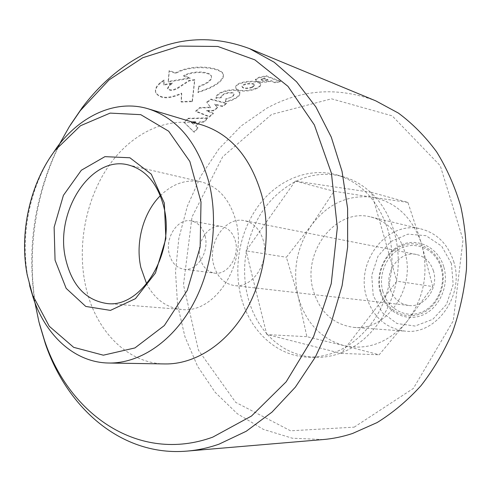 <?xml version="1.0" encoding="UTF-8"?>
<svg xmlns="http://www.w3.org/2000/svg" width="491" height="491" viewBox="0 0 491 491"><rect width="100%" height="100%" fill="white"/><g stroke="black" fill="none" stroke-linecap="round" stroke-linejoin="round"><path stroke-width="0.37" stroke-dasharray="2.46 1.84" d="M225.897 99.274L225.455 102.06L231.592 100.446L236.791 97.795C239.068 96.205 240.124 94.708 239.97 93.308C237.423 89.552 231.347 89.307 221.729 92.572C218.231 94.309 216.316 96.23 215.997 98.329L221.386 97.721C221.257 96.285 222.589 94.99 225.381 93.836C230.076 92.468 232.967 92.707 234.047 94.548L233.053 96.494L225.897 99.274L225.743 98.752L225.289 101.545C234.195 99.624 239.049 96.69 239.854 92.75C239.596 86.741 215.899 90.516 215.837 97.807L221.232 97.193C220.085 93.486 233.599 90.454 233.919 94.002C233.458 96.304 230.733 97.887 225.743 98.752M198.886 86.76L198.063 92.627L209.461 88.319C218.513 84.041 223.178 79.898 223.448 75.89C224.356 67.887 192.779 63.517 175.784 73.404L169.272 71.127L168.37 81.966L190.072 78.413L183.763 76.203C193.614 70.446 211.774 72.073 211.596 77.277C211.492 80.199 208.245 82.997 201.856 85.686L198.886 86.76L198.738 86.207L197.898 92.093C213.591 87.024 222.079 81.42 223.374 75.276C224.289 67.261 192.693 62.909 175.655 72.828L169.143 70.544L168.204 81.414L189.943 77.842L183.634 75.626C193.515 69.851 211.682 71.471 211.498 76.688C211.173 80.205 206.92 83.378 198.738 86.207M192.374 101.612L194.78 80.137L189.238 80.935L177.932 88.263C173.114 90.921 169.708 91.087 167.713 88.761L169.579 85.471L172.525 83.415L163.908 85.133L164.166 80.518L160.882 82.838C156.58 86.281 154.917 89.669 155.886 93.002C160.367 99.157 168.978 99.366 181.719 93.628L181.289 102.091L192.374 101.612L192.177 101.115L181.081 101.594L181.535 93.106C168.781 98.869 160.164 98.666 155.684 92.511C154.714 89.159 156.39 85.759 160.704 82.298L164.006 79.965L163.736 84.593L172.359 82.869L169.407 84.931L167.529 88.239C169.53 90.565 172.936 90.393 177.76 87.729L189.096 80.371L194.651 79.567L192.177 101.115M190.072 78.413L189.943 77.842M168.37 81.966L168.204 81.414M169.272 71.127L169.143 70.544M175.784 73.404L175.655 72.828M198.063 92.627L197.898 92.093M183.763 76.203L183.634 75.626M252.086 87.005L254.584 84.943C254.811 82.089 241.419 83.36 242.045 86.453C243.499 88.368 246.844 88.552 252.086 87.005M252.159 87.576C246.924 89.117 243.585 88.932 242.131 87.011C241.504 83.93 254.872 82.678 254.645 85.526L252.159 87.576M255.59 88.362C248.213 91.449 235.87 91.375 235.772 87.435C234.287 80.88 261.212 78.977 260.586 84.44C260.463 85.796 258.794 87.103 255.59 88.362M255.664 88.932C258.855 87.68 260.512 86.379 260.635 85.029C261.261 79.585 234.397 81.445 235.87 87.993C235.968 91.921 248.305 92.007 255.664 88.932M267.877 80.045L266.122 80.438C263.415 80.843 261.752 80.628 261.132 79.781L264.158 78.615L267.877 80.045L267.871 79.444L264.152 78.014L261.108 79.186C261.728 80.033 263.397 80.248 266.11 79.843L267.871 79.444M264.158 78.615L264.152 78.014M280.373 81.205L266.3 75.743L258.689 77.332L255.32 79.517C257.032 81.801 261.476 82.347 268.645 81.15L270.964 80.622L275.126 82.218L280.373 81.205L280.367 81.807L266.288 76.357L266.3 75.743M266.288 76.357L258.708 77.934L255.357 80.107C257.069 82.39 261.5 82.936 268.663 81.745L270.971 81.224L275.132 82.819L280.367 81.807M275.132 82.819L275.126 82.218M270.971 81.224L270.964 80.622M268.663 81.745L268.645 81.15M215.997 98.329L215.837 97.807M225.455 102.06L225.289 101.545M221.386 97.721L221.232 97.193M195.97 122.026L193.583 124.456L191.048 122.204L195.97 122.026L195.725 121.584L190.803 121.768L193.331 124.027L195.725 121.584M191.048 122.204L190.803 121.768M193.583 124.456L193.331 124.027M207.785 117.865L187.979 118.27L184.082 122.271L193.97 131.895L197.793 127.697L195.786 125.874L199.849 121.737L203.679 121.713L207.785 117.865L208.012 118.319L188.225 118.712L187.979 118.27M188.225 118.712L184.34 122.707L194.24 132.306L198.051 128.114L196.044 126.304L200.095 122.179L203.918 122.155L208.012 118.319M203.918 122.155L203.679 121.713M200.095 122.179L199.849 121.737M196.044 126.304L195.786 125.874M198.051 128.114L197.793 127.697M194.24 132.306L193.97 131.895M184.34 122.707L184.082 122.271M206.668 102.11L210.921 99.065L226.572 103.147L222.392 106.044L214.671 104.074L217.495 107.296L213.56 110.346L206.49 110.444L213.174 113.176L209.27 116.533L195.676 111.009L199.708 107.566L210.504 107.173L206.668 102.11L210.7 107.664L199.917 108.045L195.897 111.482L209.491 116.993L213.382 113.648L206.699 110.923L213.763 110.825L217.685 107.787L214.855 104.571L222.57 106.541L226.744 103.656L211.087 99.581L206.852 102.613M211.087 99.581L210.921 99.065M226.744 103.656L226.572 103.147M222.57 106.541L222.392 106.044M214.855 104.571L214.671 104.074M217.685 107.787L217.495 107.296M213.763 110.825L213.56 110.346M206.699 110.923L206.49 110.444M213.382 113.648L213.174 113.176M209.491 116.993L209.27 116.533M195.897 111.482L195.676 111.009M199.917 108.045L199.708 107.566M210.7 107.664L210.504 107.173M181.289 102.091L181.081 101.594M181.719 93.628L181.535 93.106M160.882 82.838L160.704 82.298M164.166 80.518L164.006 79.965M163.908 85.133L163.736 84.593M172.525 83.415L172.359 82.869M189.238 80.935L189.096 80.371M194.78 80.137L194.651 79.567M70.36 125.009C34.959 182.259 23.089 258.714 39.483 324.005M323.121 439.555L292.268 438.211L263.286 429.33L237.288 413.698L215.162 392.315L197.566 366.28L184.941 336.734L177.552 304.825L175.52 271.683L178.828 238.436L187.353 206.171L200.85 175.968L218.949 148.883L241.149 125.96L266.803 108.192C301.855 89.11 338.195 86.674 375.811 100.882M380.789 291.857C385.65 309.729 404.087 320.322 420.615 313.859C437.217 307.679 447.332 285.461 441.661 267.086C436.235 248.612 416.927 239.074 400.969 246.12C384.926 252.908 375.689 274.076 380.789 291.857M443.729 266.668C438.064 247.415 417.921 237.503 401.3 244.849C384.594 251.932 374.989 273.96 380.292 292.47C385.349 311.073 404.547 322.127 421.781 315.418C439.095 308.992 449.652 285.823 443.729 266.668M382.814 291.445C377.923 274.432 386.773 254.172 402.129 247.697C417.405 240.977 435.855 250.115 441.028 267.767C446.442 285.32 436.794 306.537 420.922 312.46C405.13 318.647 387.479 308.544 382.814 291.445M433.43 270.86C430.435 261.899 424.795 256.443 416.515 254.498C400.03 250.582 384.349 271.057 389.989 288.524C393.138 298.264 399.336 303.904 408.586 305.445C424.439 308.023 439.132 287.879 433.43 270.86M407.898 202.409L371.712 197.137C395.863 201.629 412.532 217.36 421.72 244.334L407.898 202.409L371.399 192.349L371.681 193.344C392.352 212.836 402.614 247.421 396.525 280.146L396.169 282.037C389.915 314.731 367.894 342.657 341.779 352.63L396.82 281.19L432.755 286.56L421.72 244.334C428.956 272.425 424.114 298.068 407.192 321.243C388.903 342.62 367.784 350.734 343.841 345.59C320.691 338.643 305.482 322.354 298.215 296.73C292.268 270.774 296.736 246.869 311.607 225.007C327.601 203.955 347.64 194.663 371.712 197.137L334.052 191.263L311.607 225.007L286.363 257.253L298.215 296.73L306.869 336.679L343.841 345.59L379.181 354.772L407.192 321.243L432.755 286.56M266.76 334.426L266.515 333.444L267.57 334.635L340.263 353.207L341.779 352.63L341.159 353.434L340.263 353.207C331.977 356.221 323.637 357.608 315.247 357.368C296.546 356.441 280.656 348.862 267.57 334.635L306.869 336.679M246.052 250.84L246.605 250.06L246.286 251.773L266.515 333.444C257.462 322.894 251.147 310.41 247.574 295.981C244.101 281.533 243.671 266.797 246.286 251.773L246.052 250.84L286.363 257.253M341.159 353.434L379.181 354.772M354.189 427.152L413.342 388.436L453.291 320.783L463.038 239.786L440.28 165.749L392.192 115.858L331.529 98.814L271.529 114.489L222.699 156.807L192.036 216.881L183.481 284.786L198.432 350.169L235.668 402.338L290.568 430.803L354.189 427.152M388.062 230.353C378.647 201.132 361.609 182.658 336.949 174.931C309.25 167.106 278.992 179.332 259.788 204.01C240.633 228.8 233.225 264.342 240.664 295.269C248.747 329.934 276.286 356.478 308.594 357.178C335.071 357.117 357.282 344.136 375.234 318.236C391.296 293.078 396.274 258.935 388.062 230.353M34.935 302.689C26.594 247.206 34.806 194.289 59.564 143.943M165.031 363.941C125.941 363.543 93.793 328.589 85.084 283.43C77.093 243.309 86.539 197.259 109.64 164.62C132.785 132.153 169.008 115.244 202.206 125.015M263.477 241.069C260.205 229.727 253.859 222.926 244.438 220.68C225.7 216.175 207.564 242.425 213.573 264.404C216.924 276.679 223.847 283.724 234.348 285.553C252.356 288.622 269.688 262.654 263.477 241.069M451.419 263.544L441.636 246.108L426.016 235.68L407.861 234.152L390.775 241.56L377.966 256.247L371.736 275.365L373.197 295.355L382.133 312.509L397.004 323.514L415.073 326.042L432.798 319.31L446.485 304.457L453.181 284.461L451.419 263.544M453.604 261.224C465.081 294.907 436.616 335.065 405.468 331.173C385.914 328.547 372.908 317.063 366.458 296.736C355.214 261.249 387.638 219.772 421.358 229.039C437.008 233.286 447.761 244.015 453.604 261.224M404.682 251.564C398.618 232.986 387.387 221.472 371 217.016C335.715 207.312 301.732 252.196 313.252 290.353C319.856 312.239 333.383 324.582 353.827 327.38C386.429 331.542 416.601 287.953 404.682 251.564M371.399 192.349L295.306 181.087L246.605 250.06C253.338 218.698 269.381 195.983 294.723 181.909L296.134 181.21C311.521 173.894 327.258 172.415 343.344 176.766C353.281 179.632 362.327 184.788 370.484 192.214L371.681 193.344L396.82 281.19M295.306 181.087L334.052 191.263M200.083 258.045C195.848 242.327 208.632 223.503 221.809 226.535C228.585 228.094 233.133 232.986 235.441 241.222C239.786 256.756 227.382 275.445 214.561 273.119C207.251 271.769 202.427 266.742 200.083 258.045M205.128 236.103C209.491 252.19 196.817 271.615 183.818 269.228C176.404 267.853 171.519 262.66 169.174 253.657C164.927 237.386 177.963 217.838 191.33 220.925C198.211 222.515 202.808 227.572 205.128 236.103M49.401 158.532C28.625 192.521 20.45 238.172 27.962 277.796L29.663 285.707M160.336 195.7C172.746 183.56 186.396 178.957 201.298 181.897C218.348 186.488 229.898 199.542 235.95 221.054C247.765 263.127 215.101 314.265 181.455 309.44C166.388 307.71 154.788 299.191 146.656 283.89M266.122 80.438L266.11 79.843M262.421 79.014L262.409 78.407M258.708 77.934L258.689 77.332M169.579 85.471L169.407 84.931M177.932 88.263L177.76 87.729M223.448 75.89L223.374 75.276M211.498 76.688L211.596 77.277M254.584 84.943L254.645 85.526M242.045 86.453L242.131 87.011M260.635 85.029L260.586 84.44M235.87 87.993L235.772 87.435M261.108 79.186L261.132 79.781M255.32 79.517L255.357 80.107M239.97 93.308L239.854 92.75M234.047 94.548L233.919 94.002M155.886 93.002L155.684 92.511M167.713 88.761L167.529 88.239M416.515 254.498L244.438 220.68M408.586 305.445L234.348 285.553M353.827 327.38L405.468 331.173M371 217.016L421.358 229.039M308.594 357.178L315.247 357.368M336.949 174.931L343.344 176.766M183.818 269.228L214.561 273.119M191.33 220.925L221.809 226.535M106.823 303.506L181.455 309.44M128.384 164.951L201.298 181.897"/><path stroke-width="0.74" d="M39.483 324.005L45.43 343.915C67.654 409.156 122.449 456.642 186.942 451.106C197.64 450.216 208.362 447.89 219.103 444.128L246.249 431.251L272.002 412.121L295.361 387.141L315.382 357.037L331.198 322.783L342.11 285.633L347.646 247.01L347.603 208.411L342.037 171.322L331.278 137.112L315.879 106.958L296.558 81.776L274.162 62.216L249.563 48.634C208.638 33.425 169.334 37.666 131.649 61.357C112.948 73.269 96.457 88.711 82.181 107.676L70.36 125.009M249.563 48.634L375.811 100.882L398.385 113.077C412.6 123.628 425.335 136.535 436.597 151.811C446.804 168.284 454.838 186.414 460.705 206.202C465.18 226.664 467.094 247.71 466.45 269.332C464.308 290.936 459.656 311.889 452.506 332.192C444.017 351.765 433.522 369.588 421.026 385.65C407.591 400.441 392.953 412.753 377.106 422.573L352.52 433.492C342.749 436.708 332.947 438.727 323.121 439.555L186.942 451.106M59.564 143.943L69.286 126.721L80.291 110.653L109.1 79.861L142.746 57.723L179.651 46.086L217.832 46.467L254.847 59.853L287.965 86.342L314.35 124.91L331.425 173.206L337.323 227.628L331.235 283.681L313.626 336.544L286.179 381.795L251.515 416.024L212.726 437.156C139.162 463.792 69.274 414.889 44.528 340.508L38.949 321.949L34.935 302.689M148.35 108.855L202.206 125.015C231.101 134.417 250.999 157.992 261.912 195.725C271.462 233.053 264.974 278.287 245.242 311.705C225.43 345.093 194.246 364.445 165.031 363.941L108.806 363.027C138.652 363.555 170.788 342.921 191.38 307.231C211.885 271.517 218.845 223.166 209.221 183.462C198.186 143.347 177.895 118.478 148.35 108.855C116.269 99.053 80.929 115.225 57.404 146.735L49.401 158.532M27.171 274.776C19.112 232.599 30.08 183.204 55.109 150.35L80.487 125.745L110.113 113.108L140.77 114.667L168.659 131.201L189.851 161.459L201.009 201.936L200.144 247.108L187.243 290.396L164.319 325.558L134.933 347.935L103.349 355.189L73.668 347.34L49.284 326.282L32.584 295.116L27.171 274.776M29.663 285.707L33.67 299.252C46.51 336.427 75.264 362.591 108.806 363.027M55.06 260.187L66.175 288.377L85.765 306.439L110.45 310.392L135.461 298.657L155.463 272.996L165.884 238.608L164.319 203.053L151.265 174.139L129.894 157.771L104.927 156.654L81.34 170.236L63.407 195.363L54.127 227.235L55.06 260.187M163.859 207.067C175.766 252.748 141.433 308.643 106.823 303.506C85.428 300.185 71.649 285.099 65.499 258.26C54.685 211.504 91.13 154.874 128.384 164.951C145.937 169.702 157.764 183.744 163.859 207.067M146.656 283.89L140.849 267.478C135.221 242.56 143.262 212.64 160.336 195.7M44.528 340.508L45.43 343.915M80.291 110.653L82.181 107.676M32.584 295.116L33.67 299.252M55.109 150.35L57.404 146.735"/></g></svg>
